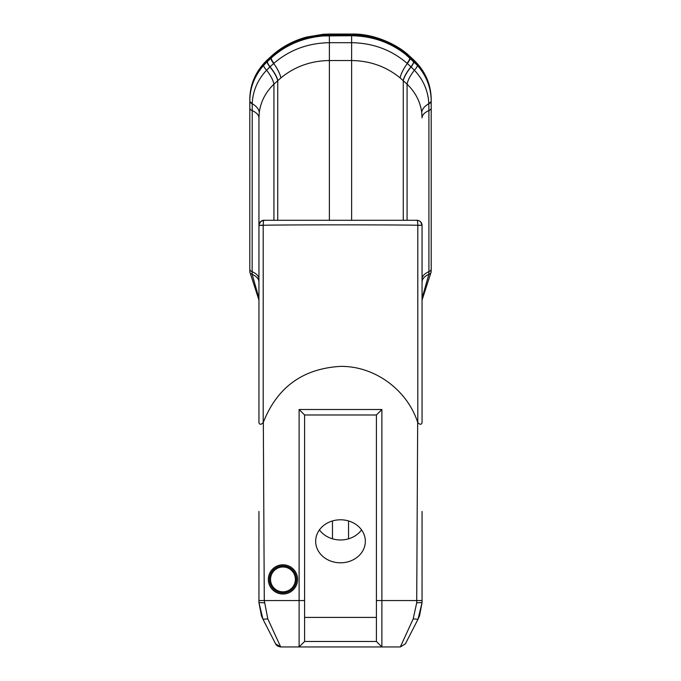 <?xml version="1.0" encoding="UTF-8"?>
<svg xmlns="http://www.w3.org/2000/svg" width="681" height="681" viewBox="0 0 681 681"><rect width="100%" height="100%" fill="white"/><g stroke="black" fill="none" stroke-linecap="round" stroke-linejoin="round"><path stroke-width="1.02" d="M376.406 414.984L376.406 641.468L304.594 641.468L304.594 414.984L376.406 414.984L381.888 409.502L299.112 409.502L299.112 646.95L304.594 641.468L299.112 646.95L381.888 646.95L381.888 409.502M304.594 617.412L376.406 617.412M422.058 282.002L422.058 278.98A21.92 10.062 -0 0 1 428.911 271.676L428.86 274.273A21.92 10.666 -0 0 0 422.058 282.002M407.034 63.265L411.086 66.925A21.92 7.244 -47.5 0 0 403.271 80.741L407.076 84.163C415.436 92.293 420.33 101.767 421.752 112.595L422.058 117.881A21.92 10.062 -0 0 1 428.911 110.577L428.911 271.676A7.304 3.354 180 0 0 431.192 269.242L431.192 100.873C431.039 87.628 426.434 75.787 417.376 65.35L405.697 54.471C390.196 42.299 372.166 36.05 351.617 35.735L351.617 42.699C372.975 43.031 391.447 49.892 407.034 63.265A7.304 2.298 -47.2 0 0 409.826 58.047L409.826 56.932L413.631 60.413L413.631 61.554A7.304 2.401 -47.5 0 1 410.941 66.789M258.942 298.295L252.14 274.273L252.217 103.206C252.94 90.675 257.733 79.668 266.603 70.194L270.042 66.806A7.304 2.401 -132.5 0 1 267.352 61.562L263.624 65.35C254.566 75.787 249.961 87.628 249.808 100.873L249.808 108.143A7.304 3.354 -0 0 0 252.089 110.577A21.92 10.062 -0 0 1 258.942 117.881L259.248 112.595C260.67 101.767 265.564 92.293 273.924 84.163L280.87 77.915C294.694 66.593 310.868 60.796 329.383 60.541L351.617 60.541C370.132 60.805 386.306 66.593 400.13 77.915L403.271 80.741L403.271 220.278M413.793 61.699A7.304 2.409 132.7 0 1 411.086 66.925L414.397 70.194A21.92 7.789 -48.5 0 0 407.076 84.163L407.076 220.278M417.376 65.35A7.304 2.452 138.5 0 1 414.397 70.194C423.267 79.668 428.06 90.675 428.783 103.206L428.911 110.577A7.304 3.354 180 0 0 431.192 108.143M422.058 300.057L431.116 272.077L431.192 269.242L431.116 272.008A7.304 3.26 -177 0 1 431.116 272.077A7.304 3.26 -177 0 1 428.86 274.273L422.058 298.295M431.192 99.188C430.945 83.831 424.987 70.62 413.324 59.553A7.304 2.409 -47.5 0 1 413.631 60.413C425.131 71.343 430.988 84.265 431.192 99.188L431.192 100.873A7.304 3.133 -0 0 1 428.783 103.206M277.848 80.622A21.92 7.219 47.7 0 0 270.042 66.806L273.966 63.265C289.527 49.909 307.999 43.048 329.383 42.699L351.617 42.699L351.617 220.278M249.808 108.143L249.808 269.242A7.304 3.354 -0 0 0 252.089 271.676A21.92 10.062 -0 0 1 258.942 278.98M249.808 99.188C250.055 83.831 256.013 70.62 267.676 59.553A7.304 2.409 -132.5 0 0 267.369 60.413C255.869 71.343 250.012 84.265 249.808 99.188L249.808 100.873A7.304 3.133 0 0 0 252.217 103.206M258.942 282.002A21.92 10.666 -0 0 0 252.14 274.273A7.304 3.26 -3 0 1 249.884 272.077L258.942 300.057M273.924 220.278L273.924 84.163A21.92 7.789 48.5 0 0 266.603 70.194A7.304 2.452 41.5 0 1 263.624 65.35M277.729 220.278L277.729 80.741A21.92 7.244 47.5 0 0 269.914 66.925A7.304 2.409 47.3 0 1 267.207 61.699M299.112 409.502L304.594 414.984M267.812 618.91L262.977 619.242L261.47 615.913L258.942 602.557L262.977 619.242L275.609 643.851L280.683 646.95L299.112 646.95L280.683 646.95L267.812 618.91L264.288 600.557L304.594 600.557M259.367 223.359A5.116 5.116 0 0 0 258.942 225.394L258.942 422.714C259.631 424.782 261.053 424.774 263.206 422.68L263.206 225.266C283.424 224.713 397.636 224.713 417.793 225.266L417.793 422.68C419.956 424.774 421.377 424.782 422.058 422.714L422.058 390.86M263.206 422.68L263.326 422.331C277.21 387.208 302.934 368.566 340.5 366.387C374.703 365.927 407.136 389.838 417.674 422.331L417.793 422.68M258.942 225.266L263.206 225.266C263.36 221.342 263.649 219.682 264.058 220.278L260.832 221.427L259.018 224.534L258.942 225.394L263.206 225.343M275.609 643.851L275.609 643.851C276.307 645.477 278.001 646.516 280.683 646.95M258.942 511.448L258.942 602.557L264.296 602.821M268.34 579.403A14.616 14.616 0 0 0 290.259 592.061A14.616 14.616 0 0 0 290.259 566.754A14.616 14.616 0 0 0 268.34 579.403M295.375 579.403A12.42 12.42 0 0 1 282.955 591.823A12.42 12.42 0 0 1 270.536 579.403A12.42 12.42 0 0 1 282.955 566.984A12.42 12.42 0 0 1 295.375 579.403M258.942 117.881L258.942 390.86M315.661 541.301A24.839 21.511 180 0 0 340.5 562.812A24.839 21.511 180 0 0 365.339 541.301A24.839 21.511 180 0 0 340.5 519.79A24.839 21.511 180 0 0 315.661 541.301M319.449 529.886A24.839 21.511 180 0 0 361.551 529.886M399.721 646.95L381.888 646.95L399.721 646.95M405.391 643.851L400.317 646.95L405.391 643.851L418.023 619.242L422.058 602.557L419.53 615.913L417.751 619.77M422.058 599.016L422.058 601.51M406.54 641.621L406.302 642.081M418.023 619.242L413.188 618.91L400.317 646.95M417.674 422.331L416.704 602.821L413.188 618.91M416.704 602.821L422.058 602.557L422.058 511.448M422.058 421.965L422.058 225.394L422.058 421.965M417.793 225.343L422.058 225.266L420.739 221.963L418.96 220.695L416.985 220.278L264.083 220.278M376.406 641.468L381.888 646.95M416.985 220.278L416.942 220.278C417.351 219.682 417.64 221.342 417.793 225.266L422.058 225.266M421.113 222.432A5.116 5.116 0 0 1 422.058 225.394M263.939 220.278A5.116 5.116 0 0 0 260.321 221.904M259.98 222.304A5.116 5.116 0 0 0 259.563 222.942M400.13 77.915A21.92 7.159 128.5 0 1 407.298 63.503A7.304 2.315 132.8 0 0 410.081 58.277M403.152 80.622A21.92 7.219 132.3 0 1 410.958 66.806A7.304 2.401 132.5 0 0 413.648 61.562M431.192 101.358A7.304 3.192 180 0 1 428.8 103.716A21.92 11.398 -7.2 0 0 421.752 112.595M271.566 55.995A7.304 2.409 47.5 0 0 271.481 56.063A7.304 2.409 47.5 0 0 271.174 56.932C287.28 42.622 306.688 35.267 329.383 34.867L351.617 34.867C374.448 35.318 393.856 42.673 409.826 56.932A7.304 2.409 -47.5 0 0 409.519 56.063A7.304 2.409 -47.5 0 0 409.434 55.995M329.383 220.278L329.383 34.05L351.617 34.05L351.617 35.735L323.705 35.923C303.207 37.566 285.688 44.937 271.174 58.047A7.304 2.298 47.2 0 0 273.966 63.265M267.352 61.562L267.369 60.413L271.174 56.932L271.174 58.047L267.369 61.554A7.304 2.401 47.5 0 0 270.059 66.789M280.87 77.915A21.92 7.159 51.5 0 0 273.702 63.503A7.304 2.315 -132.8 0 1 270.919 58.277M259.248 112.595A21.92 11.398 7.2 0 0 252.2 103.716A7.304 3.192 180 0 1 249.808 101.358M249.808 269.242L249.884 272.008A7.304 3.26 -3 0 0 249.884 272.077L249.808 269.242M258.942 600.557L264.288 600.557L263.326 422.331M422.058 600.557L376.406 600.557M269.463 579.403A13.492 13.492 0 0 0 282.955 592.896A13.492 13.492 0 0 0 296.448 579.403A13.492 13.492 0 0 0 282.955 565.911A13.492 13.492 0 0 0 269.463 579.403M332.464 538.824L332.464 520.948M348.536 520.948L348.536 538.824M351.617 34.059C373.026 33.318 397.44 44.256 409.519 56.072L413.324 59.545M267.676 59.545L271.481 56.063C281.423 47.083 293.119 40.749 306.569 37.072L323.296 34.263L329.383 34.059M418.96 220.695L417.811 220.355M420.739 221.963L420.1 221.368M421.53 223.138L421.284 222.687M262.832 220.431L262.219 220.618M260.832 221.427L260.176 222.057M259.742 222.653L259.461 223.138"/></g></svg>
